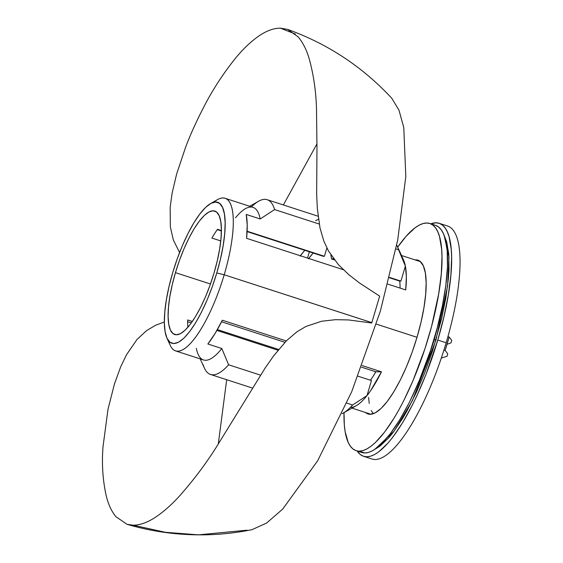 <?xml version="1.0" encoding="UTF-8"?>
<svg xmlns="http://www.w3.org/2000/svg" width="563" height="563" viewBox="0 0 563 563"><rect width="100%" height="100%" fill="white"/><g stroke="black" fill="none" stroke-linecap="round" stroke-linejoin="round"><path stroke-width="0.84" d="M175.452 272.647A64.914 18.48 108 0 1 214.777 211.041A64.914 18.48 108 0 1 214.053 272.928A64.914 18.48 108 0 1 174.727 334.535A64.914 18.48 108 0 1 175.452 272.647L210.463 283.998L175.452 272.647L172.236 284.744L169.892 296.384L168.499 307.116L168.112 316.533L168.752 324.267L170.392 330.017L172.968 333.577L176.381 334.795L180.505 333.627L185.171 330.129L190.203 324.422L195.41 316.73L200.597 307.356L205.558 296.645L210.098 285.019L214.053 272.928L217.269 260.824L219.612 249.184L221.006 238.452L221.386 229.035L220.745 221.308L219.106 215.552L216.53 211.998L213.117 210.773L209 211.941L204.334 215.446L199.302 221.146L194.087 228.838L188.908 238.219L183.946 248.923L179.4 260.549L175.452 272.647M331.579 259.001L334.45 259.93L331.579 259.001L330.84 254.856A64.914 18.48 108 0 1 331.579 259.001L334.056 259.423L331.579 259.001M401.532 256.749A80.22 22.837 108 0 1 405.374 266.053A80.22 22.837 -72 0 0 403.523 259.958L397.281 246.256A91.853 26.151 108 0 1 398.569 249.782L405.374 266.053L400.919 281.106L389.526 277.411L400.919 281.106L389.441 277.763L399.702 281.099A64.914 18.48 108 0 1 400.089 288.101A64.914 18.48 -72 0 0 399.702 281.099L400.919 281.106L405.374 266.053L398.569 249.782L395.958 248.937L398.569 249.782A91.853 26.151 -72 0 0 396.725 245.13M308.763 258.487A64.914 18.48 108 0 1 313.183 253.04M211.927 238.072L220.759 240.929L211.927 238.072A64.914 18.48 -72 0 1 217.494 229.317L221.393 230.584L217.494 229.317A64.914 18.48 -72 0 0 211.927 238.072M304.808 250.324A64.914 18.48 -72 0 0 300.389 255.771M247.094 231.604L323.204 256.285L324.415 256.292L326.878 247.98L324.415 256.292L247.115 231.224L324.415 256.292L323.204 256.285L247.094 231.604M363.578 456.29L371.953 459.007A122.474 34.864 -72 0 0 375.085 459.507A122.474 34.864 -72 0 0 446.156 342.776L437.782 340.059A122.474 34.864 108 0 1 363.578 456.29A122.474 34.864 108 0 1 357.153 450.991L360.264 454.489L363.304 456.199L366.703 456.79L370.44 456.248L374.479 454.594L378.772 451.829L387.963 443.095L392.784 437.219L402.608 422.707L412.39 405.015L417.148 395.177L426.156 374.008L437.782 340.059L446.156 342.776A122.474 34.864 -72 0 0 447.522 226.002L439.147 223.286A122.474 34.864 108 0 1 437.782 340.059L443.841 317.229L448.275 295.265L450.9 275.011L451.625 257.249L451.259 249.522L449.098 236.734L447.318 231.801L445.101 227.909L442.455 225.094L439.421 223.384L436.015 222.793L430.829 223.807M374.754 449.387L394.107 431.159L412.419 400.603L435.959 340.045L433.982 339.468L435.959 340.045L447.599 286.004L448.971 257.157L444.137 235.44L446.705 241.886L448.76 254.033L448.993 269.473L448.422 278.249L445.924 297.489L441.723 318.355L432.567 350.939L424.917 372.298L416.36 392.411L407.225 410.497L402.545 418.562L393.213 432.349L388.639 437.93L379.898 446.227L374.754 449.387M417.007 337.3L376.394 324.133L417.007 337.3M164.34 321.959L155.381 325.358L146.514 330.664L137.02 339.447L126.499 354.753L120.672 366.844L114.416 384.05L107.99 409.343L103.001 446.832C101.685 463.842 102.755 480.162 106.217 495.785C108.279 504.279 111.495 511.239 115.872 516.679L127.09 524.336L133.142 525.209L165.473 532.309L198.429 534.85L165.473 532.309L133.142 525.209C140.138 525.166 147.717 522.422 155.867 516.975C163.756 511.626 171.539 504.744 179.224 496.32C192.996 480.823 205.256 464.602 216.009 447.662L265.215 367.906L273.66 355.83L286.666 340.545L297.004 331.769L305.941 326.463L321.607 321.248L335.576 319.678L348.455 319.932L371.707 323L371.826 322.627L224.194 274.772A80.22 22.837 108 0 1 175.586 350.904A80.22 22.837 108 0 1 168.816 341.136M191.307 322.944L187.648 321.755L191.307 322.944M343.163 413.122L356.259 405.691A80.22 22.837 -72 0 0 366.999 395.606L352.593 404.994A91.853 26.151 108 0 1 343.163 413.122A91.853 26.151 108 0 1 342.051 413.706A91.853 26.151 -72 0 0 352.593 404.994L346.822 403.122L352.593 404.994L366.999 395.606L370.616 390.694L381.475 371.833L375.81 371.791A64.914 18.48 108 0 1 370.468 380.229A64.914 18.48 -72 0 0 375.81 371.791L361.509 367.153L375.81 371.791L381.475 371.833L362.115 365.556L381.475 371.833A80.22 22.837 108 0 1 366.999 395.606A80.22 22.837 108 0 1 350.376 407.359M222.329 320.22L286.264 340.953L222.329 320.22L215.115 333.437L207.853 343.993A80.22 22.837 -72 0 0 222.329 320.22M175.586 350.904L203.51 359.961A80.22 22.837 -72 0 0 221.815 348.518L207.853 343.993L221.815 348.518A80.22 22.837 108 0 1 198.176 354.423A80.22 22.837 108 0 1 196.318 348.335M166.965 338.159L170.251 345.372A80.22 22.837 -72 0 0 224.194 274.772L216.783 272.949A74.098 21.091 108 0 1 166.965 338.159A74.098 21.091 108 0 1 172.714 272.626A74.098 21.091 108 0 1 210.618 203.546A74.098 21.091 108 0 1 216.783 272.949L224.194 274.772A80.22 22.837 -72 0 0 217.515 199.64L210.618 203.546M213.863 202.223A80.22 22.837 108 0 1 225.08 198.289A80.22 22.837 108 0 1 224.194 274.772L371.819 322.648L379.666 296.138L359.412 282.922L348.884 274.751L338.377 264.638L328.363 250.774L323.852 241.126L320.002 228.022L317.321 208.437L316.659 194.235L316.969 147.724L316.483 108.462C315.963 90.854 313.478 74.077 309.024 58.13C306.399 49.46 302.76 42.359 298.094 36.827L287.609 29.403L280.374 28.15L295.322 34.033L280.374 28.15C273.379 28.192 265.947 30.986 258.1 36.532C250.5 41.972 243.139 48.995 236.017 57.595C223.237 73.415 212.392 90.101 203.475 107.632C196.304 121.531 190.4 134.578 185.769 146.76L176.648 173.953L172.116 193.179L170.16 207.353L170.357 226.924L173.362 240.028L179.576 252.534M287.609 29.403C327.94 43.921 362.671 66.898 391.813 98.328L398.984 110.186L403.777 127.512L405.81 176.543L397.696 240.098L380.306 311.318L351.727 391.707L317.616 460.837L282.732 509.072L266.524 523.111L251.921 529.692C234.264 533.26 216.438 534.977 198.429 534.85L247.037 530.184M333.064 258.093L332.789 259.008L333.064 258.093M366.999 395.606L371.46 380.553L358.026 376.197L371.46 380.553L366.999 395.606M309.376 251.802L307.518 258.079L309.376 251.802M200.21 358.891L204.418 368.132A91.853 26.151 -72 0 0 228.627 364.796L221.815 348.518L228.627 364.796A91.853 26.151 108 0 1 210.527 374.465A91.853 26.151 108 0 1 203.13 364.606M260.535 375.141L228.627 364.796L260.535 375.141M235.517 217.768A80.22 22.837 108 0 1 245.433 208.69A80.22 22.837 108 0 1 260.19 218.972L274.603 209.577A91.853 26.151 -72 0 0 258.537 201.258L249.705 206.269M251.499 206.853A91.853 26.151 108 0 1 267.2 199.717A91.853 26.151 108 0 1 274.603 209.577L319.221 224.046L274.603 209.577L260.19 218.972A80.22 22.837 -72 0 0 253.005 207.339L225.08 198.289M300.135 256.116L304.309 250.866M318.447 219.176L315.604 220.703M283.358 204.953L317.011 143.783M218.268 444.186L226.685 379.708M246.228 214.44L260.19 218.972L246.228 214.44L247.213 225.059L246.587 238.325A80.22 22.837 -72 0 0 246.228 214.44M405.733 289.931L387.83 284.125L405.733 289.931A80.22 22.837 108 0 0 405.374 266.053L406.359 276.672L405.733 289.931M343.247 269.67L246.587 238.325L343.247 269.67M368.575 397.394L369.237 403.411M371.263 410.526L373.234 413.735M443.735 298.77L441.786 309.453M439.597 319.481L434.143 340.031L427.423 360.566M423.672 370.588L411.286 398.491M430.829 223.814A122.474 34.864 108 0 1 439.147 223.286M375.352 371.643A64.914 18.48 -72 0 0 375.232 372.783M221.555 321.769L284.934 342.318L221.555 321.769M187.669 319.967A64.914 18.48 -72 0 0 187.88 327.279A64.914 18.48 -72 0 1 187.669 319.967L192.342 321.48L187.669 319.967M278.629 349.461L217.367 329.594L278.629 349.461M172.714 272.626L177.232 258.818L182.419 245.545L188.077 233.328L193.996 222.617L199.942 213.841L205.692 207.325L211.019 203.327L215.72 202.004L219.612 203.391L222.554 207.451L224.426 214.017L225.158 222.849L224.721 233.596L223.131 245.848L220.45 259.135L216.783 272.949L212.272 286.75L207.085 300.023L201.42 312.247L195.509 322.951L189.562 331.727L183.812 338.243L178.485 342.241L173.784 343.571L169.885 342.177L166.951 338.117L165.079 331.551L164.347 322.726L164.783 311.979L166.374 299.727L169.048 286.433L172.714 272.626M441.329 358.026L447.008 356.33L447.747 353.853L445.136 350.39A116.555 33.182 -72 0 0 445.192 350.207L449.07 337.124A116.555 33.182 -72 0 0 449.119 336.941L447.845 336.927L449.119 336.941L451.73 340.397L450.991 342.881L446.916 344.352M445.136 350.39L443.827 350.383L445.136 350.39M445.192 350.207A232.808 222.272 90.4 0 0 449.07 337.124L445.192 350.207M277.995 350.242L216.896 330.425L277.995 350.242M217.269 229.627L221.393 230.964L217.269 229.627M312.69 253.582L308.51 258.832M415.86 259.853A80.833 23.013 108 0 1 417.922 260.183A80.833 23.013 108 0 1 415.973 340.714A80.833 23.013 108 0 1 370.116 414.291L375.24 412.841L381.052 408.485L387.323 401.377L393.811 391.799L400.265 380.124L406.444 366.787L412.102 352.311L417.021 337.251L421.025 322.184L423.946 307.687L425.677 294.322L426.156 282.598L425.361 272.964L423.32 265.799L420.111 261.373L415.044 259.895A80.833 23.013 108 0 1 415.86 259.853L419.787 261.126L415.86 259.853M359.194 451.146A119.412 33.998 108 0 1 356.147 450.66A119.412 33.998 108 0 1 344 412.651L344.338 425.086L345.161 431.779L348.18 442.363L350.341 446.156L352.917 448.901L355.879 450.569L364.782 452.955L359.194 451.146L362.839 450.625L366.773 449.007L370.961 446.311L375.359 442.56L384.62 432.067L394.206 417.922L398.998 409.639L403.741 400.666L412.862 380.968L425.016 348.511L431.638 326.153L438.725 293.661L441.286 273.914L441.99 256.594L441.631 249.057L439.527 236.594L437.796 231.787L435.628 227.987L433.053 225.242L430.097 223.574L426.775 223.004A119.412 33.998 108 0 1 429.822 223.483A119.412 33.998 108 0 1 426.944 342.452A119.412 33.998 108 0 1 359.194 451.146M397.675 247.129A119.412 33.998 108 0 1 426.775 223.004L423.13 223.525L419.203 225.144L415.015 227.839L406.05 236.347L397.675 247.129M356.147 450.66L361.735 452.476A119.412 33.998 -72 0 0 364.782 452.955L361.46 452.385M435.678 225.39L438.64 227.058L441.216 229.803L443.377 233.596L445.108 238.402L447.219 250.873L447.458 266.721L445.819 285.342L442.363 306.019L437.219 327.962L430.596 350.327L418.45 382.777L409.322 402.475L399.786 419.731L390.201 433.876L380.94 444.376L376.541 448.12L372.354 450.815L368.427 452.434L364.782 452.955A119.412 33.998 -72 0 0 432.525 344.26A119.412 33.998 -72 0 0 435.41 225.291A119.412 33.998 -72 0 0 432.475 224.813M365.549 412.51L370.116 414.291A80.833 23.013 108 0 1 368.047 413.967A80.833 23.013 108 0 1 365.549 412.51M370.926 414.255L351.995 408.112M252.52 388.09L210.527 374.465M267.2 199.717L318.067 216.213M127.09 524.336C150.384 531.148 174.164 534.653 198.429 534.85M420.42 261.633L401.489 255.496M429.822 223.483L435.41 225.291"/></g></svg>
